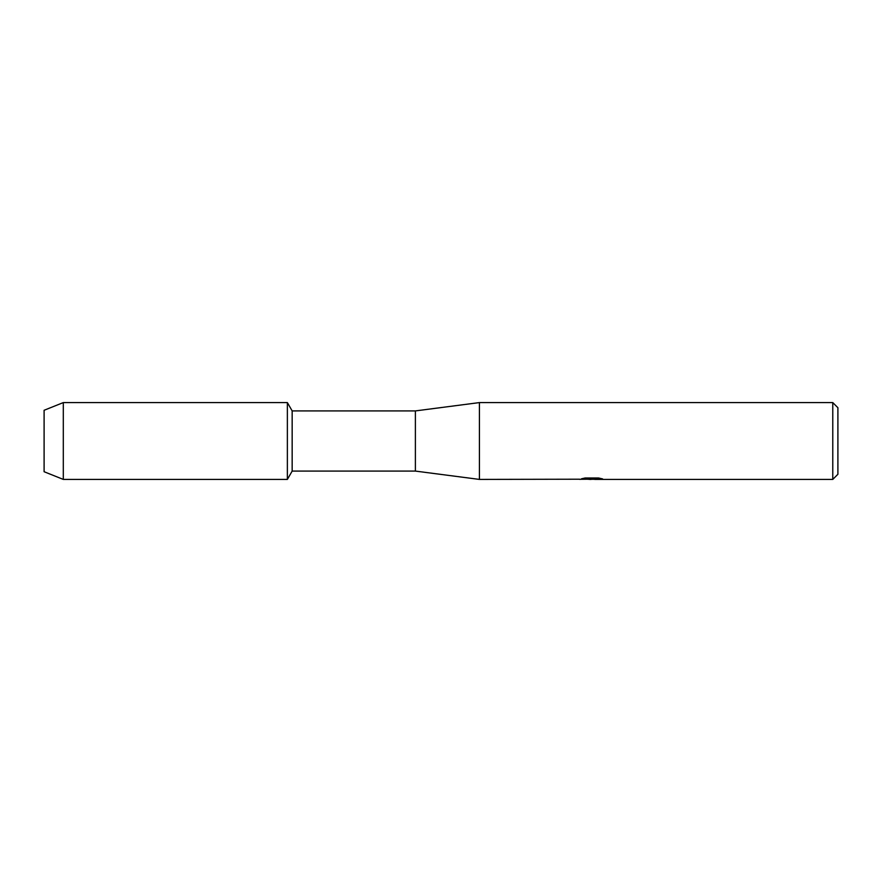 <?xml version="1.0" encoding="UTF-8"?>
<svg xmlns="http://www.w3.org/2000/svg" width="882" height="882" viewBox="0 0 882 882"><rect width="100%" height="100%" fill="white"/><g stroke="black" fill="none" stroke-linecap="round" stroke-linejoin="round"><path stroke-width="1.32" d="M579.595 479.213L479.411 479.411L415.389 471.087L292.163 471.087L287.367 479.411L63.306 479.411L44.1 471.727L44.1 410.273L63.306 402.589L287.367 402.589L292.163 410.913L415.389 410.913L479.411 402.589L832.773 402.589L837.9 407.716L837.9 474.284L832.773 479.411L594.777 479.411L601.987 478.739M292.163 471.087L292.163 410.913M287.367 479.411L287.367 402.589L287.367 479.411M415.389 471.087L415.389 410.913M479.411 479.411L479.411 402.589M592.109 479.279L587.941 479.279M591.116 479.411L589.485 479.411M832.773 479.411L832.773 402.589M579.595 479.345L592.506 478.816L581.447 478.816L585.053 478.011L598.68 478.011L602.638 478.915L594.644 479.389M582.197 479.279L591.657 479.158M581.944 478.683L592.506 478.816M63.306 479.411L63.306 402.589M44.1 471.727L44.1 410.273M591.271 479.279L594.644 479.279"/></g></svg>
